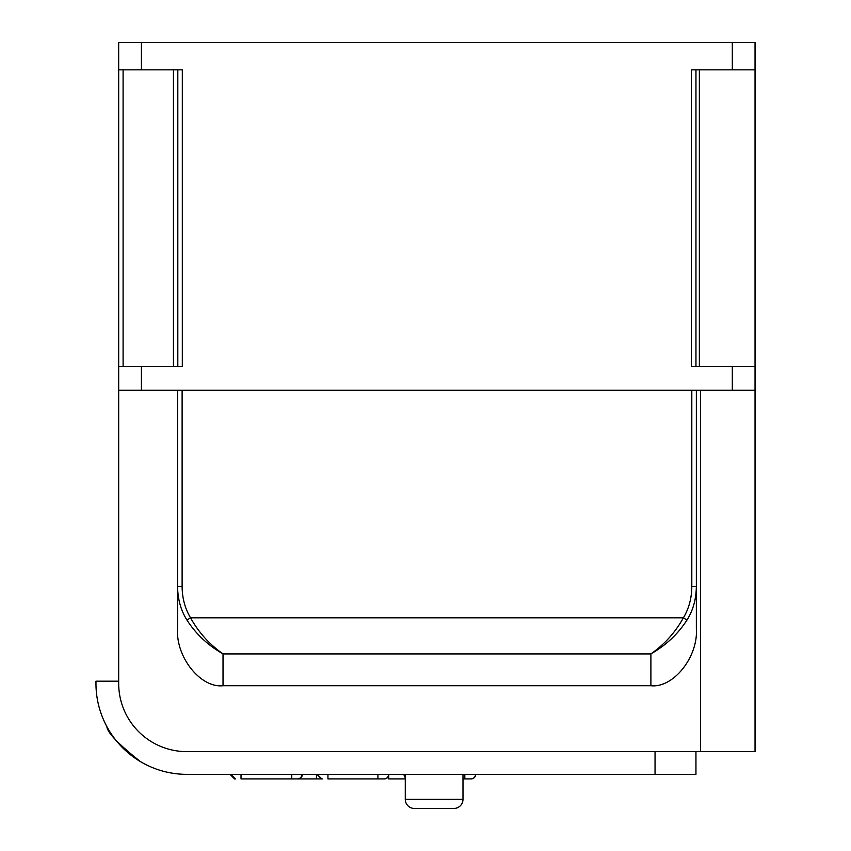 <?xml version="1.0" encoding="UTF-8"?>
<svg xmlns="http://www.w3.org/2000/svg" width="851" height="851" viewBox="0 0 851 851"><rect width="100%" height="100%" fill="white"/><g stroke="black" fill="none" stroke-linecap="round" stroke-linejoin="round"><path stroke-width="1.28" d="M464.816 774.357L464.816 778.91L462.987 778.91L470.986 778.91A4.542 4.542 0 0 0 475.528 774.357M241.024 774.357L241.024 778.91L291.744 778.91L241.024 778.91C234.312 778.91 234.312 778.91 241.024 778.91C234.312 778.91 234.312 778.91 241.024 778.91L297.403 778.91A4.542 4.542 0 0 0 301.945 774.357M291.744 774.357L291.744 778.91L297.839 778.91A4.542 4.542 0 0 0 302.382 774.357M327.943 774.357L327.943 778.91L377.908 778.91L327.943 778.91C320.625 778.91 320.625 778.91 327.943 778.91L384.067 778.91A4.542 4.542 0 0 0 388.609 774.357M384.322 778.91A4.542 4.542 0 0 0 388.864 774.357M470.986 778.91L471.177 778.91A4.542 4.542 0 0 0 475.72 774.357M291.489 778.91L322.306 778.91M405.278 799.355L462.987 799.355A9.095 9.095 0 0 1 453.902 808.45L414.373 808.45A9.095 9.095 0 0 1 405.278 799.355L405.278 774.357M695.958 69.825L695.958 366.632M462.987 799.355L462.987 774.357M182.316 69.825L182.316 366.632L182.316 69.825L118.683 69.825L118.672 42.55L755.039 42.55L755.039 366.632L755.039 69.825L691.406 69.825L691.406 366.632L732.317 366.632L732.317 390.269L691.81 390.269L691.81 586.52L696.352 586.52L696.352 390.269M118.683 69.825L118.683 683.449A68.176 68.176 0 0 0 186.869 751.635L755.039 751.635L755.039 366.632L732.317 366.632M177.572 390.269L177.572 586.52L182.114 586.52L182.114 390.269L141.415 390.269L141.415 366.632L182.316 366.632M699.362 69.825L699.362 366.632M732.317 390.269L755.039 390.269M141.415 390.269L118.683 390.269M182.114 390.269L691.81 390.269M177.816 69.825L177.816 366.632M141.415 366.632L118.683 366.632L118.672 42.55M186.922 620.007L190.528 617.815C198.591 632.325 209.42 644.356 223.026 653.919C207.91 645.281 195.879 633.974 186.922 620.007C180.901 610.529 177.785 599.359 177.572 586.52L177.572 628.495C175.54 656.812 200.538 688.278 223.026 685.725L650.898 685.725C673.386 688.278 698.384 656.812 696.352 628.495L696.352 586.52C696.139 599.359 693.022 610.529 687.002 620.007C678.045 633.974 666.014 645.281 650.898 653.919C664.503 644.367 675.332 632.325 683.396 617.815L687.002 620.007M123.097 366.632L123.097 69.825M118.683 681.183L95.961 681.183L95.961 683.449A90.908 90.908 0 0 0 186.869 774.357L695.948 774.357L695.948 751.635M173.455 69.825L173.455 366.632M696.352 628.495L696.352 586.52M177.572 586.52L177.572 628.495M140.458 761.613C118.523 744.263 107.332 732.605 106.864 726.637M197.772 774.357L186.869 774.357M388.705 778.91L405.278 778.91L388.705 778.91C381.908 778.91 381.908 778.91 388.705 778.91C381.908 778.91 381.908 778.91 388.705 778.91L388.705 775.538M377.908 774.357L377.908 778.91M316.455 774.357L316.455 778.91M732.317 42.55L732.317 69.825M141.415 69.825L141.415 42.55M700.501 390.269L700.501 751.635M655.047 751.635L655.047 774.357M691.81 586.52C691.725 598.115 688.916 608.539 683.396 617.815L190.528 617.815C185.007 608.539 182.199 598.115 182.114 586.52M223.026 685.725L223.026 653.919L650.898 653.919L650.898 685.725M403.906 774.357L405.278 777.623M230.578 774.357L235.121 778.91M230.834 774.357L235.376 778.91M317.242 774.357L321.784 778.91M316.987 774.357L321.529 778.91M230.015 774.357L234.557 778.91M403.704 774.357L405.278 777.803"/></g></svg>
